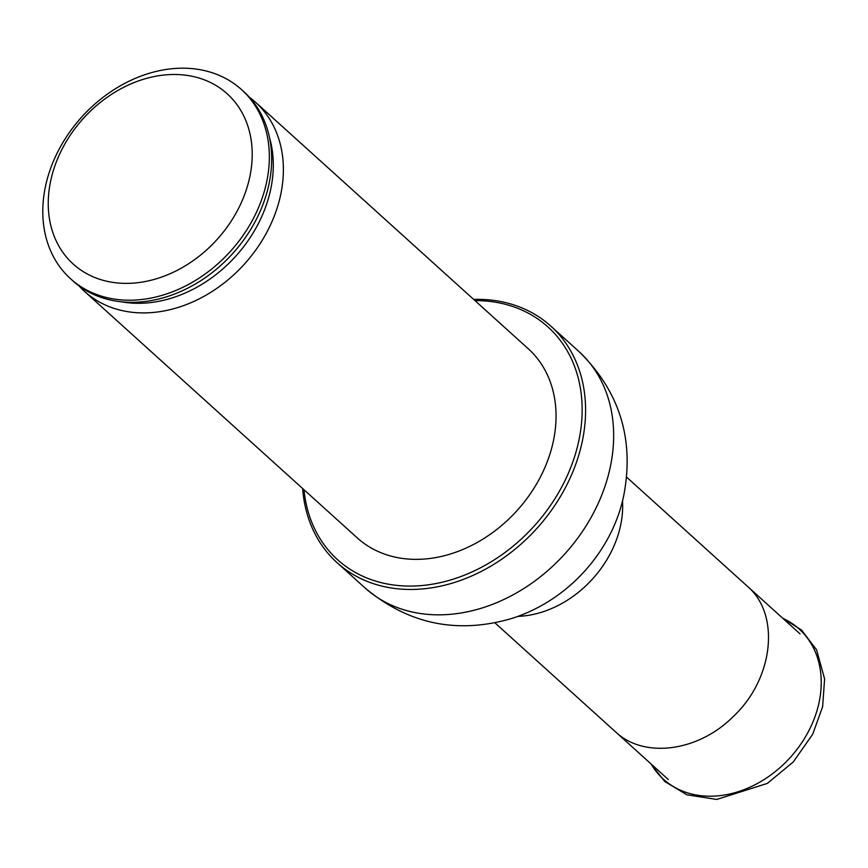 <?xml version="1.0" encoding="UTF-8"?>
<svg xmlns="http://www.w3.org/2000/svg" width="868" height="868" viewBox="0 0 868 868"><rect width="100%" height="100%" fill="white"/><g stroke="black" fill="none" stroke-linecap="round" stroke-linejoin="round"><path stroke-width="1.3" d="M166.352 74.811A114.782 90.196 -47.9 0 0 54.955 238.114A114.782 90.196 -47.9 0 0 229.38 223.868A114.782 90.196 -47.9 0 0 166.352 74.811M173.969 68.55A127.487 100.189 -47.9 0 0 57.028 153.321A127.487 100.189 -47.9 0 0 70.579 278.78A127.487 100.189 -47.9 0 0 230.389 251.384A127.487 100.189 -47.9 0 0 241.554 89.621A127.487 100.189 -47.9 0 0 173.969 68.55M70.579 278.78L72.923 280.896A127.487 100.189 -47.9 0 0 232.732 253.499A127.487 100.189 -47.9 0 0 243.886 91.737L241.554 89.621M79.031 285.897A127.487 100.189 -47.9 0 0 84.619 291.474A127.487 100.189 -47.9 0 0 244.429 264.078A127.487 100.189 -47.9 0 0 255.593 102.316A127.487 100.189 -47.9 0 0 249.474 97.314M84.619 291.474L357.291 537.921A127.487 100.189 -47.9 0 0 517.1 510.525A127.487 100.189 -47.9 0 0 528.265 348.762L255.593 102.316M304.006 489.769A156.858 123.267 -47.9 0 0 440.651 582.569A156.858 123.267 -47.9 0 0 581.083 427.197A156.858 123.267 -47.9 0 0 474.98 300.599M302.661 488.554A159.408 125.274 -47.9 0 0 337.055 562.659A159.408 125.274 -47.9 0 0 536.891 528.395A159.408 125.274 -47.9 0 0 550.844 326.129A159.408 125.274 -47.9 0 0 473.635 299.384M615.662 731.941C643.752 758.686 697.677 751.818 732.668 717.12C773.529 679.449 780.842 614.479 747.326 586.258M121.325 301.793A122.941 96.619 -47.9 0 0 235.738 256.212A122.941 96.619 -47.9 0 0 269.557 137.795M337.055 562.659L365.124 588.037A159.408 125.274 -47.9 0 0 564.96 553.773A159.408 125.274 -47.9 0 0 578.913 351.507L550.844 326.129M517.925 616.389A98.203 77.165 -47.9 0 0 622.508 500.673M651.13 764.024A101.22 79.541 -47.9 0 0 790.303 757.438A101.22 79.541 -47.9 0 0 782.827 618.32M800.003 633.846L626.62 477.14M668.306 779.551L494.923 622.844M365.124 588.037C408.546 624.331 457.566 634.432 512.174 618.352C571.491 599.202 613.698 547.556 624.016 494.142C634.269 438.405 619.231 390.86 578.913 351.507M650.642 763.58L664.704 781.45L686.827 794.784L716.718 799.45L767.312 783.424L793.33 761.909L812.708 734.209L822.636 706.671L824.6 678.939L816.582 649.839L801.544 630.081L782.328 617.875"/></g></svg>
